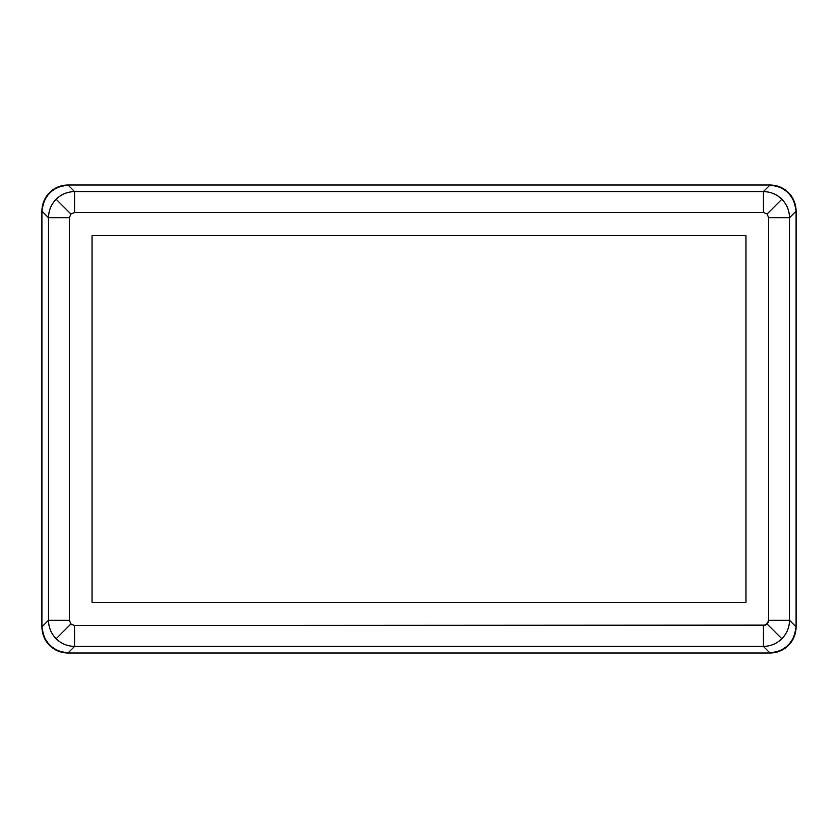 <?xml version="1.0" encoding="UTF-8"?>
<svg xmlns="http://www.w3.org/2000/svg" width="838" height="838" viewBox="0 0 838 838"><rect width="100%" height="100%" fill="white"/><g stroke="black" fill="none" stroke-linecap="round" stroke-linejoin="round"><path stroke-width="1.26" d="M789.511 217.702C789.386 210.548 786.84 204.399 781.854 199.255L767.105 214.004L768.624 217.702L789.511 217.702L789.511 620.298L796.1 626.887L796.1 211.113L789.511 217.702L796.1 211.113L795.597 206.012L791.701 196.605L784.504 189.409L775.098 185.512L769.996 185.009L68.004 185.009L74.592 191.598C67.438 191.724 61.289 194.269 56.146 199.255L70.895 214.004L74.592 212.485L74.592 191.598L763.408 191.598L769.996 185.009L68.004 185.009L62.902 185.512L53.496 189.409L46.3 196.605L42.403 206.012L41.9 211.113L41.9 626.887L48.489 620.298C48.614 627.453 51.16 633.601 56.146 638.745L70.895 623.996L69.376 620.298L48.489 620.298L48.489 217.702L41.9 211.113L41.9 626.887L42.403 631.988L46.3 641.395L53.496 648.591L62.902 652.488L68.004 652.991L769.996 652.991L763.408 646.402C770.562 646.276 776.711 643.731 781.854 638.745L767.105 623.996L763.408 625.515L763.408 646.402L74.592 646.402L68.004 652.991L769.996 652.991L775.098 652.488L784.504 648.591L791.701 641.395L795.597 631.988L796.1 626.887L796.1 211.113C795.849 203.603 793.303 197.454 788.453 192.656C783.656 187.806 777.507 185.261 769.996 185.009L763.408 191.598C770.562 191.724 776.711 194.269 781.854 199.255C786.84 204.399 789.386 210.548 789.511 217.702L768.624 217.702L767.105 214.004L763.408 212.485L74.592 212.485L70.895 214.004L69.376 217.702L69.376 620.298L70.895 623.996L74.592 625.515L765.408 625.127L768.237 622.299L768.624 620.298L768.624 217.702L768.624 620.298L767.105 623.996L781.854 638.745C776.711 643.731 770.562 646.276 763.408 646.402L769.996 652.991C777.507 652.739 783.656 650.194 788.453 645.344C793.303 640.546 795.849 634.397 796.1 626.887L789.511 620.298C789.386 627.453 786.84 633.601 781.854 638.745C786.84 633.601 789.386 627.453 789.511 620.298L768.624 620.298L789.511 620.298L789.511 217.702M745.956 235.677L745.956 602.323L92.044 602.323L92.044 235.677L745.956 235.677L745.956 602.323L745.956 235.677L92.044 235.677L92.044 602.323L745.956 602.323L92.044 602.323L92.044 235.677L745.956 235.677M49.547 192.656C44.697 197.454 42.151 203.603 41.9 211.113L48.489 217.702C48.614 210.548 51.16 204.399 56.146 199.255C61.289 194.269 67.438 191.724 74.592 191.598L68.004 185.009C60.493 185.261 54.344 187.806 49.547 192.656L58.011 187L68.004 185.009C60.839 185.125 54.68 187.67 49.547 192.656C44.561 197.799 42.015 203.948 41.9 211.113L43.89 201.12L49.547 192.656M49.547 645.344C54.344 650.194 60.493 652.739 68.004 652.991L74.592 646.402C67.438 646.276 61.289 643.731 56.146 638.745C51.16 633.601 48.614 627.453 48.489 620.298L41.9 626.887C42.151 634.397 44.697 640.546 49.547 645.344L43.89 636.88L41.9 626.887C42.015 634.052 44.561 640.201 49.547 645.344C54.68 650.33 60.839 652.875 68.004 652.991L58.011 651L49.547 645.344M70.895 623.996L56.146 638.745C61.289 643.731 67.438 646.276 74.592 646.402L74.592 625.515L70.895 623.996M763.408 625.515L74.592 625.515L74.592 646.402L763.408 646.402L763.408 625.515M48.489 217.702L48.489 620.298L69.376 620.298L69.376 217.702L48.489 217.702L69.376 217.702L70.895 214.004L56.146 199.255C51.16 204.399 48.614 210.548 48.489 217.702M763.408 191.598L74.592 191.598L74.592 212.485L763.408 212.485L763.408 191.598L763.408 212.485L767.105 214.004L781.854 199.255C776.711 194.269 770.562 191.724 763.408 191.598M769.996 652.991C777.161 652.875 783.321 650.33 788.453 645.344L779.989 651L769.996 652.991L68.004 652.991L769.996 652.991M796.1 211.113C795.985 203.948 793.439 197.799 788.453 192.656L794.11 201.12L796.1 211.113L796.1 626.887L794.11 636.88L788.453 645.344C793.439 640.201 795.985 634.052 796.1 626.887L796.1 211.113M41.9 626.887L41.9 211.113L41.9 626.887M68.004 185.009L769.996 185.009L779.989 187L788.453 192.656C783.321 187.67 777.161 185.125 769.996 185.009L68.004 185.009"/></g></svg>
